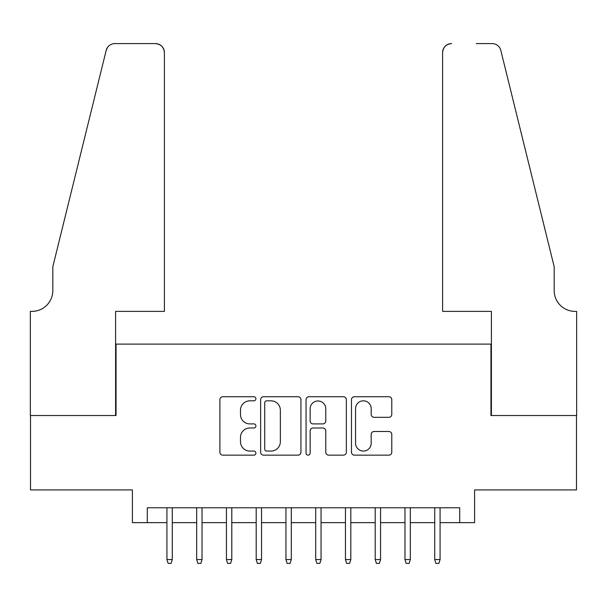 <?xml version="1.0" encoding="UTF-8"?>
<svg xmlns="http://www.w3.org/2000/svg" width="607" height="607" viewBox="0 0 607 607"><rect width="100%" height="100%" fill="white"/><g stroke="black" fill="none" stroke-linecap="round" stroke-linejoin="round"><path stroke-width="0.91" d="M255.896 398.776A2.041 2.041 0 0 0 253.847 396.735L222.815 396.735A2.921 2.921 0 0 0 219.893 399.656L219.893 452.23A2.921 2.921 0 0 0 222.815 455.151L253.847 455.151A2.041 2.041 0 0 0 255.896 453.103A2.041 2.041 0 0 0 253.847 451.062L249.834 451.062A9.348 9.348 0 0 1 240.486 441.714L240.486 437.328A9.348 9.348 0 0 1 249.834 427.988L253.847 427.988A2.041 2.041 0 0 0 255.896 425.939A2.041 2.041 0 0 0 253.847 423.898L249.834 423.898A9.348 9.348 0 0 1 240.486 414.551L240.486 410.173A9.348 9.348 0 0 1 249.834 400.825L253.847 400.825A2.041 2.041 0 0 0 255.896 398.776M388.859 417.328A2.921 2.921 0 0 0 391.773 414.406L391.773 399.656A2.921 2.921 0 0 0 388.859 396.735L354.389 396.735A2.921 2.921 0 0 0 351.468 399.656L351.468 452.23A2.921 2.921 0 0 0 354.389 455.151L388.859 455.151A2.921 2.921 0 0 0 391.773 452.23L391.773 434.415A2.921 2.921 0 0 0 388.859 431.494L374.109 431.494A2.921 2.921 0 0 0 371.188 434.415L371.188 443.247A7.815 7.815 0 0 1 363.373 451.062A7.815 7.815 0 0 1 355.558 443.247L355.558 408.64A7.815 7.815 0 0 1 363.373 400.825A7.815 7.815 0 0 1 371.188 408.64L371.188 414.406A2.921 2.921 0 0 0 374.109 417.328L388.859 417.328M147.289 522.642L147.289 507.771L459.711 507.771L459.711 522.642L474.591 522.642L474.591 489.917L576.498 489.917L576.498 415.529L490.957 415.529L490.957 344.116L116.043 344.116L116.043 415.529L30.502 415.529L30.502 489.917L132.409 489.917L132.409 522.642L166.925 522.642M300.943 399.656A2.921 2.921 0 0 0 298.022 396.735L263.559 396.735A2.921 2.921 0 0 0 260.638 399.656L260.638 452.23A2.921 2.921 0 0 0 263.559 455.151L298.022 455.151A2.921 2.921 0 0 0 300.943 452.23L300.943 399.656M308.978 396.735L343.441 396.735A2.921 2.921 0 0 1 346.362 399.656L346.362 452.23A2.921 2.921 0 0 1 343.441 455.151L328.69 455.151A2.921 2.921 0 0 1 325.769 452.23L325.769 430.909A2.921 2.921 0 0 0 322.848 427.988L313.068 427.988A2.921 2.921 0 0 0 310.147 430.909L310.147 453.103A2.041 2.041 0 0 1 308.098 455.151A2.041 2.041 0 0 1 306.057 453.103L306.057 399.656A2.921 2.921 0 0 1 308.978 396.735M172.282 522.642L196.683 522.642M202.032 522.642L226.434 522.642M231.791 522.642L256.192 522.642M261.549 522.642L285.943 522.642M291.299 522.642L315.701 522.642M321.057 522.642L345.451 522.642M350.808 522.642L375.209 522.642M380.566 522.642L404.968 522.642M410.317 522.642L434.718 522.642M440.075 522.642L459.711 522.642M266.777 400.825A2.041 2.041 0 0 0 264.728 402.866L264.728 449.013A2.041 2.041 0 0 0 266.777 451.062L271.01 451.062A9.348 9.348 0 0 0 280.351 441.714L280.351 410.173A9.348 9.348 0 0 0 271.01 400.825L266.777 400.825M325.769 408.784A7.815 7.815 0 0 0 317.954 400.969A7.815 7.815 0 0 0 310.147 408.784L310.147 420.977A2.921 2.921 0 0 0 313.068 423.898L322.848 423.898A2.921 2.921 0 0 0 325.769 420.977L325.769 408.784M166.925 559.54L168.116 563.41L171.091 563.41L172.282 559.54L166.925 559.54L166.925 507.771M172.282 559.54L172.282 507.771M164.398 311.383L164.398 52.521A8.923 8.923 0 0 0 155.468 43.59L114.852 43.59A8.923 8.923 0 0 0 106.187 50.381L52.817 266.754L52.817 290.556A20.828 20.828 0 0 1 31.989 311.383L30.35 311.383L30.35 415.529L115.596 415.529L115.596 311.383L164.398 311.383L164.398 52.521C163.829 47.134 160.855 44.159 155.468 43.59L130.771 43.59M106.187 50.381C108.456 45.487 108.456 45.487 106.187 50.381L107.447 47.543M52.817 290.556A20.828 20.828 0 0 1 31.989 311.383M442.602 311.383L442.602 52.521L442.602 311.383L491.404 311.383L491.404 415.529L576.65 415.529L576.65 311.383L575.011 311.383A20.828 20.828 0 0 1 554.183 290.556A20.828 20.828 0 0 0 575.011 311.383M537.817 200.409L500.813 50.381L554.183 266.754L554.183 290.556M476.229 43.59L492.148 43.59A8.923 8.923 0 0 1 500.813 50.381C498.544 45.487 498.544 45.487 500.813 50.381C498.544 45.487 498.544 45.487 500.813 50.381M451.532 43.59A8.923 8.923 0 0 0 442.602 52.521C443.171 47.134 446.145 44.159 451.532 43.59M196.683 559.54L197.867 563.41L200.849 563.41L202.032 559.54L196.683 559.54L196.683 507.771M202.032 559.54L202.032 507.771M226.434 559.54L227.625 563.41L230.599 563.41L231.791 559.54L226.434 559.54L226.434 507.771M231.791 559.54L231.791 507.771M256.192 559.54L257.383 563.41L260.357 563.41L261.549 559.54L256.192 559.54L256.192 507.771M261.549 559.54L261.549 507.771M285.943 559.54L287.134 563.41L290.108 563.41L291.299 559.54L285.943 559.54L285.943 507.771M291.299 559.54L291.299 507.771M315.701 559.54L316.892 563.41L319.866 563.41L321.057 559.54L315.701 559.54L315.701 507.771M321.057 559.54L321.057 507.771M345.451 559.54L346.643 563.41L349.617 563.41L350.808 559.54L345.451 559.54L345.451 507.771M350.808 559.54L350.808 507.771M375.209 559.54L376.401 563.41L379.375 563.41L380.566 559.54L375.209 559.54L375.209 507.771M380.566 559.54L380.566 507.771M404.968 559.54L406.151 563.41L409.133 563.41L410.317 559.54L404.968 559.54L404.968 507.771M410.317 559.54L410.317 507.771M434.718 559.54L435.909 563.41L438.884 563.41L440.075 559.54L434.718 559.54L434.718 507.771M440.075 559.54L440.075 507.771"/></g></svg>
